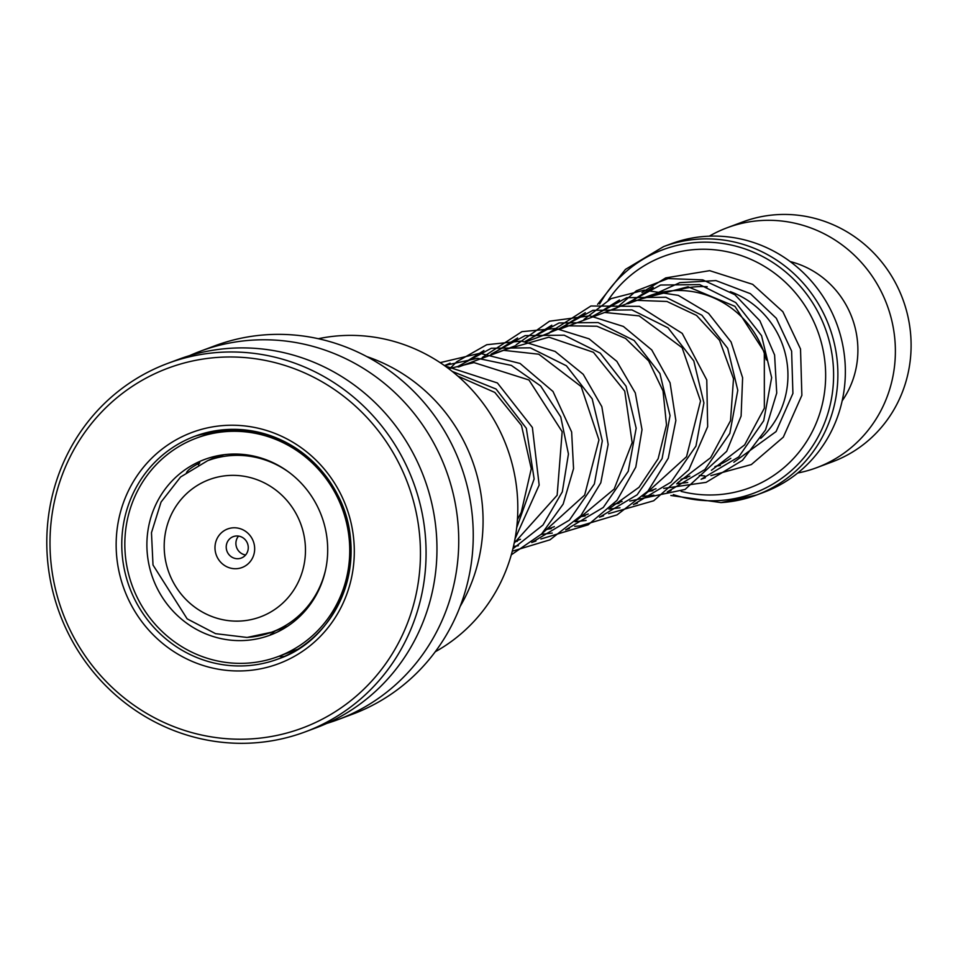 <?xml version="1.0" encoding="UTF-8"?>
<svg xmlns="http://www.w3.org/2000/svg" width="958" height="958" viewBox="0 0 958 958"><rect width="100%" height="100%" fill="white"/><g stroke="black" fill="none" stroke-linecap="round" stroke-linejoin="round"><path stroke-width="1.44" d="M714.896 466.702A91.549 87.825 -110.5 0 0 730.822 458.295M766.316 359.909A91.549 87.825 -110.5 0 0 673.378 290.669A91.549 87.825 -110.5 0 0 649.153 295.842L627.933 303.758M233.069 527.81A20.573 19.747 -110.5 0 0 215.059 549.497A20.573 19.747 -110.5 0 0 236.578 568.693A20.573 19.747 -110.5 0 0 254.588 546.994A20.573 19.747 -110.5 0 0 233.069 527.81M236.267 535.989A11.436 10.969 -110.5 0 0 226.507 549.629A11.436 10.969 -110.5 0 0 241.248 558.059A11.436 10.969 -110.5 0 0 236.267 535.989M238.554 536.085A11.436 10.969 -110.5 0 0 245.607 554.981M670.851 495.49L721.087 502.603L756.377 495.082L763.849 492.292A132.623 127.222 -110.5 0 0 841.998 341.503A132.623 127.222 -110.5 0 0 706.166 236.327A132.623 127.222 -110.5 0 0 671.079 243.811L663.607 246.601A132.623 127.222 69.5 0 1 698.705 239.117A132.623 127.222 69.5 0 1 834.526 344.293A132.623 127.222 69.5 0 1 756.377 495.082A132.623 127.222 69.5 0 1 721.29 502.567M681.102 491.382A123.474 118.445 -110.5 0 0 717.087 494.759A123.474 118.445 -110.5 0 0 825.185 364.603A123.474 118.445 -110.5 0 0 696.059 249.475A123.474 118.445 -110.5 0 0 608.258 300.07M797.739 473.012A128.049 122.84 -110.5 0 0 816.683 467.684L832.406 461.816A128.049 122.84 -110.5 0 0 907.861 316.224A128.049 122.84 -110.5 0 0 776.71 214.676A128.049 122.84 -110.5 0 0 742.833 221.897L727.11 227.776A128.049 122.84 -110.5 0 0 709.303 236.171M842.166 400.839A89.178 85.549 -110.5 0 0 790.17 261.558M816.683 467.684A128.049 122.84 -110.5 0 0 892.138 322.092A128.049 122.84 -110.5 0 0 760.987 220.544A128.049 122.84 -110.5 0 0 727.11 227.776M318.355 338.713A168.836 161.974 69.5 0 1 494.316 420.406A168.836 161.974 69.5 0 1 435.243 651.775M366.818 356.592A169.207 162.321 69.5 0 1 459.541 433.315A169.207 162.321 69.5 0 1 460.115 606.498M189.552 355.646A196.641 188.642 69.5 0 1 200.318 351.227A196.641 188.642 69.5 0 1 431.375 438.8A196.641 188.642 69.5 0 1 337.875 719.674A196.641 188.642 69.5 0 1 326.858 723.386M200.318 351.227L214.832 345.814A196.641 188.642 69.5 0 1 445.889 433.375A196.641 188.642 69.5 0 1 352.388 714.249L337.875 719.674M167.65 363.429L178.535 359.358A196.641 188.642 69.5 0 1 409.605 446.931A196.641 188.642 69.5 0 1 316.104 727.805L305.219 731.864A196.641 188.642 69.5 0 1 74.149 644.303A196.641 188.642 69.5 0 1 167.65 363.429A196.641 188.642 69.5 0 1 398.72 450.99A196.641 188.642 69.5 0 1 305.219 731.864M76.724 642.507A192.067 184.259 69.5 0 1 139.389 381.907A192.067 184.259 69.5 0 1 393.726 453.697A192.067 184.259 69.5 0 1 331.061 714.285A192.067 184.259 69.5 0 1 76.724 642.507M268.935 633.178L265.582 634.22M293.328 650.805L278.083 656.577A116.613 111.87 -110.5 0 0 349.514 558.023A116.613 111.87 -110.5 0 0 291.34 447.123A116.613 111.87 -110.5 0 0 196.498 438.081A116.613 111.87 -110.5 0 0 125.067 536.624A116.613 111.87 -110.5 0 0 183.241 647.536A116.613 111.87 -110.5 0 0 278.083 656.577M273.737 633.693L270.431 634.435M207.874 460.594L214.975 457.229M186.487 472.701C187.576 470.222 192.007 466.941 199.803 462.822L198.785 463.983M280.742 466.774A93.752 89.932 -110.5 0 0 204.497 459.505A93.752 89.932 -110.5 0 0 147.077 538.731A93.752 89.932 -110.5 0 0 193.839 627.885A93.752 89.932 -110.5 0 0 270.084 635.154A93.752 89.932 -110.5 0 0 327.504 555.927A93.752 89.932 -110.5 0 0 280.742 466.774M196.498 438.081L217.37 430.489M627.25 303.662L653.26 287.34L627.25 303.662M705.316 477.791L701.256 479.18L705.316 477.791M687.724 482.509L676.659 483.814L687.724 482.509M593.385 316.296L619.455 299.95L593.385 316.296M671.031 490.592L667.379 491.825L671.031 490.592M653.859 495.142L642.794 496.46L653.859 495.142M559.508 328.953L585.338 312.703L559.508 328.953M637.393 503.154L633.513 504.471L637.393 503.154M619.982 507.8L608.929 509.105L619.982 507.8M525.643 341.587L551.808 325.205L525.643 341.587M603.552 515.787L599.66 517.116L603.552 515.787M586.116 520.433L575.063 521.751L586.116 520.433M491.777 354.244L517.631 337.97L491.777 354.244M569.399 528.529L565.783 529.762L569.399 528.529M552.251 533.079L541.186 534.396L552.251 533.079M457.912 366.878L483.91 350.556L457.912 366.878M535.965 541.019L531.906 542.408L535.965 541.019M518.374 545.725L513.44 546.467L518.374 545.725M444.476 365.597L450.104 363.178L444.476 365.597M676.887 290.525A86.891 83.358 69.5 0 1 696.753 286.717A86.891 83.358 69.5 0 1 707.208 286.729M730.343 291.651A86.891 83.358 69.5 0 1 760.748 438.345M325.804 568.812A91.549 87.825 69.5 0 1 271.689 632.196L247.056 637.453L215.55 633.657L187.145 618.844L153.005 565.004L151.472 532.696L161.04 502.076L180.583 476.988L207.647 460.678A91.549 87.825 69.5 0 1 231.872 455.517A91.549 87.825 69.5 0 1 290.058 473.084M287.472 626.304L271.689 632.196A91.549 87.825 69.5 0 1 247.463 637.369M241.069 621A73.251 70.269 -110.5 0 0 305.195 543.785A73.251 70.269 -110.5 0 0 228.591 475.491A73.251 70.269 -110.5 0 0 164.465 552.706A73.251 70.269 -110.5 0 0 241.069 621M673.318 494.615A129.941 124.648 -110.5 0 0 719.35 500.543A129.941 124.648 -110.5 0 0 833.113 363.573A129.941 124.648 -110.5 0 0 697.22 242.41A129.941 124.648 -110.5 0 0 599.66 303.985M138.311 606.091A118.9 114.062 69.5 0 1 194.845 436.261A118.9 114.062 69.5 0 1 334.558 489.203A118.9 114.062 69.5 0 1 278.024 659.032A118.9 114.062 69.5 0 1 138.311 606.091M133.33 608.785A123.474 118.445 69.5 0 1 173.614 441.267A123.474 118.445 69.5 0 1 337.12 487.406A123.474 118.445 69.5 0 1 296.836 654.937A123.474 118.445 69.5 0 1 133.33 608.785M626.616 303.566L660.649 285.029L699.675 284.61L735.744 302.572L761.538 335.635L771.657 377.644L763.694 420.754L738.75 456.882L701.112 479.287M592.751 316.212L626.783 297.675L665.798 297.255L701.879 315.206L727.673 348.269L737.78 390.289L729.828 433.399L704.884 469.528L667.259 491.921M558.873 328.857L592.906 310.32L631.921 309.901L668.013 327.852L693.796 360.915L703.914 402.935L695.963 446.045L671.007 482.161L633.382 504.579M525.008 341.503L559.053 322.966L598.067 322.547L634.136 340.497L659.93 373.56L670.049 415.58L662.086 458.678L637.154 494.807L599.516 517.224M491.131 354.149L525.176 335.611L564.19 335.192L600.271 353.143L626.053 386.206L636.172 428.214L628.232 471.324L603.289 507.453L565.651 529.858M457.277 366.794L491.31 348.257L530.325 347.838L566.406 365.788L592.188 398.851L602.307 440.872L594.355 483.982L569.399 520.11L531.774 542.515M444.38 365.537L477.527 358.316L511.356 365.417L540.623 385.93L560.741 416.922L568.441 454.008L562.322 491.849L542.958 525.044L512.877 548.814M452.188 371.393L496.076 389.032L526.325 428.286L534.133 478.952L516.661 527.81M514.494 541.545L520.517 539.294M545.509 529.966L554.383 526.649M579.374 517.32L588.248 514.003M613.24 504.674L622.113 501.369M647.117 492.029L655.99 488.724M680.982 479.383L689.856 476.078M663.607 246.601L625.502 269.366L597.612 304.369M207.647 460.678L222.28 455.218M458.583 366.986L481.551 358.412M492.448 354.34L515.428 345.766M526.325 341.695L549.305 333.121M560.191 329.049L583.159 320.475M594.068 316.403L617.048 307.829M194.845 436.261C252.732 419.436 299.243 437.099 334.366 489.239C371.848 549.796 342.641 637.417 278.024 659.032M293.244 650.913L298.046 649.117M218.448 455.589A13.723 13.723 0 0 0 223.837 454.739A13.723 13.723 0 0 0 223.861 454.727M209.634 431.902A13.723 13.723 0 0 0 207.946 433.806M291.352 653.009A13.723 13.723 0 0 0 293.471 650.59M282.885 629.131A13.723 13.723 0 0 0 278.922 629.502M275.868 630.639A13.723 13.723 0 0 0 271.353 634.388M279.077 656.206A13.723 13.723 0 0 0 284.598 656.326M198.378 464.786A13.723 13.723 0 0 0 199.168 463.097M285.245 627.143A13.723 13.723 0 0 0 282.67 629.119M214.472 458.128A13.723 13.723 0 0 0 215.311 456.511M640.339 299.136L688.036 286.777L734.942 306.344L764.316 351.909L764.352 408.168L744.641 444.895L711.423 470.294M686.754 478.03L683.126 478.581M606.462 311.781L635.417 300.297L666.96 301.471L696.562 315.445L719.53 340.282L733.505 378.697L730.511 420.73L710.668 457.673L677.557 482.94M652.877 490.676L649.249 491.238M572.597 324.427L604.678 312.476L639.142 315.865L682.132 347.706L700.526 401.019L686.539 456.703L643.692 495.585M619.012 503.321L615.395 503.872M538.731 337.072L566.453 325.804L596.93 326.235L625.622 338.473L648.674 360.938L663.032 390.936L666.505 424.957L658.146 458.702L639.034 487.287L609.827 508.231M585.146 515.967L581.518 516.53M504.866 349.706L548.91 337.168L593.433 352.281L624.736 391.139L632.16 442.632L614.174 489.059L575.95 520.877M551.281 528.612L547.653 529.163M470.989 362.364L503.657 350.341L538.767 354.209L581.171 386.553L598.954 439.926L584.655 495.082L542.084 533.522M517.416 541.258L514.458 541.713M448.715 368.698L473.994 362.591L528.972 379.991L562.166 431.711L557.149 495.238L514.171 543.138M457.912 376.147L494.843 392.445L521.475 425.448L531.271 468.737L521.236 512.41L517.416 519.547M716.536 466.031L720.368 465.54M733.84 462.247L776.076 431.567L792.913 393.415L791.619 351.107L776.327 318.284L750.354 293.651L715.937 280.586L679.821 282.646L655.535 293.747M710.908 475.623L751.347 464.558L783.321 437.147L801.87 395.307L800.517 348.987L782.878 311.745L752.677 284.346L709.662 270.659L665.726 277.904L641.956 292.501M704.789 475.946L699.28 475.419M617.85 306.835L636.316 290.825L668.109 278.574L702.753 279.88L734.81 294.669L759.886 320.81L774.591 354.987L776.734 393.019L765.514 429.95L742.462 460.355L706.106 482.365L663.702 488.4M583.961 319.481L611.048 298.645L644.195 290.154L678.276 295.363L708.585 313.398L731.098 342.006L742.618 377.763L741.109 416.083L726.691 451.302L685.078 489.442L629.825 501.046M550.108 332.127L590.93 305.997L639.429 306.368L682.228 333.396L706.776 379.955L707.663 426.681L688.826 469.815L653.691 500.771L608.617 513.704M516.23 344.772L549.485 321.217L589.685 315.829L623.395 326.45L651.751 349.933L670.073 382.817L675.857 420.514L668.265 458.223L647.919 491.155L617.084 514.865L580.177 525.894L574.728 526.349M482.365 357.418L521.93 331.66L555.712 328.462L589.074 338.833L616.844 361.358L635.31 392.936L642.016 429.675L635.801 467.097L616.988 500.387L588.152 524.816L540.887 538.995M449.302 369.141L456.786 361.729L486.772 344.712L521.403 341.06L555.149 351.454L583.23 374.303L601.828 406.635L608.15 444.464L600.81 482.772L580.788 515.751L549.976 539.821L512.267 551.209M440.153 362.639L479.814 353.286L520.074 363.465L553.005 391.499L571.639 431.986L573.555 468.606L563.172 504.076L541.617 533.977L511.285 554.826M444.931 365.92L497.418 382.961L532.385 427.472L539.162 485.095L515.033 538.755"/></g></svg>
